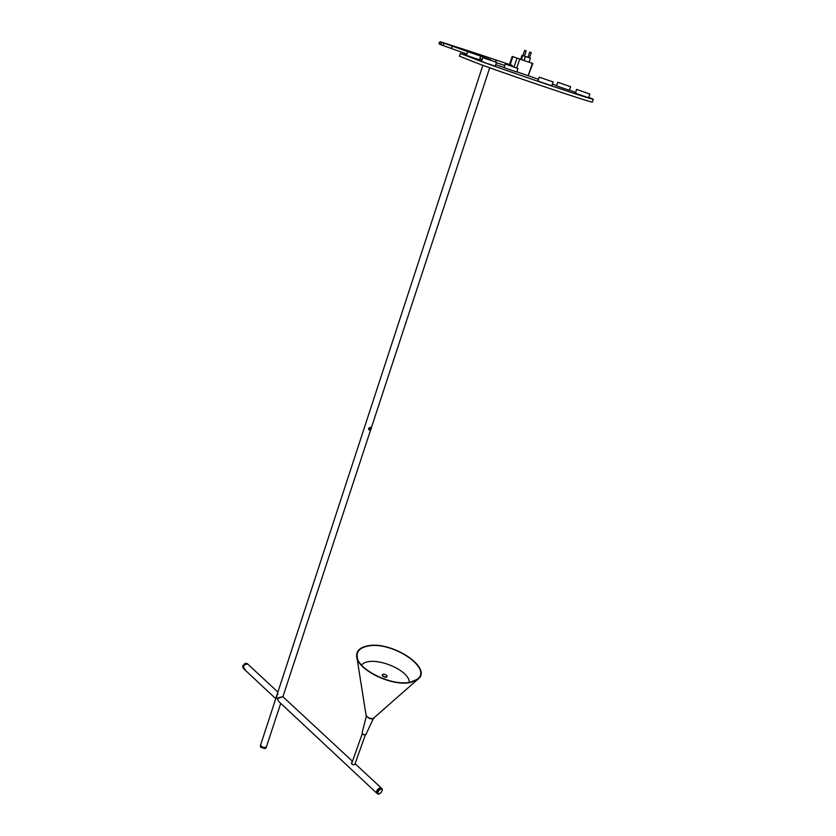 <?xml version="1.0" encoding="UTF-8"?>
<svg xmlns="http://www.w3.org/2000/svg" width="836" height="836" viewBox="0 0 836 836"><rect width="100%" height="100%" fill="white"/><g stroke="black" fill="none" stroke-linecap="round" stroke-linejoin="round"><path stroke-width="1.25" d="M371.184 427.3L368.875 428.074M266.517 746.527L265.388 747.457C262.441 747.52 260.884 746.6 260.707 744.698L275.775 698.624L276.611 697.83L275.765 698.645M368.624 428.826L369.805 430.143M355.081 763.707L354.809 764.438C352.604 765.055 351.517 764.459 351.548 762.651L352.186 762.045M381.237 787.982L379.931 787.763C377.151 789.393 376.085 791.18 376.722 793.113L376.754 793.145M352.478 761.282L282.923 696.743L277.374 698.603L278.743 701.498L376.639 793.05M276.862 695.364L278.064 694.058M247.205 663.585L245.491 663.366L243.14 665.331L243.757 665.905L243.631 668.675C242.827 666.71 243.778 665.09 246.484 663.826L247.811 664.15M245 668.894L243.631 668.675L275.713 698.677L277.186 694.308M277.029 694.768L276.611 697.83L277.029 694.768M277.907 692.083L247.728 664.077L245.241 664.359L244.634 663.794L245.345 663.418M242.712 666.261L243.14 665.32L242.639 666.564L243.548 668.601M243.14 665.32L244.634 663.794M371.435 427.719L369.303 430.049L368.958 429.568L371.1 427.238L371.435 427.719M371.1 428.105L369.711 429.62L371.1 428.105M369.031 427.813L368.624 429.202M369.627 429.558L371.027 428.701L370.85 427.823L369.554 428.711L369.679 429.599M265.012 748.565L260.717 747.206L264.855 748.607L266.151 747.624M266.465 746.684L265.336 747.614C262.389 747.677 260.832 746.757 260.654 744.855L260.654 744.855C260.832 746.757 262.389 747.677 265.336 747.614L266.412 746.841L280.718 703.348M264.876 748.596L260.56 747.018L260.341 745.806L260.56 747.018L265.022 748.554L266.412 746.841L266.099 747.781M381.07 792.643L382.397 789.895C382.052 788.4 380.892 788.547 378.948 790.354C377.235 792.716 377.203 793.981 378.854 794.116L381.07 792.643M378.802 794.127L377.663 794.001L378.739 790.145L382.073 788.756L382.397 789.978M376.534 791.995L377.862 789.351L380.119 787.878M381.341 788.076L380.286 787.836L377.924 789.393L376.513 792.319L377.59 793.928M528.216 57.412L529.219 57.768M523.169 55.688L524.182 56.033M525.948 50.787L524.674 50.348L522.908 55.594L522.124 55.333L530.442 58.186L529.481 57.851L531.247 52.637L529.899 52.177M530.975 52.543L529.71 52.104L527.955 57.329L524.444 56.117L526.21 50.881L524.862 50.421M514.046 67.005L517.024 58.112L512.844 56.66L510.169 64.685M517.024 58.112L519.741 59.053L516.752 67.967M528.164 75.721L532.396 63.337L519.741 59.053M532.396 63.337L529.094 62.177L530.442 58.186M512.844 56.66L520.609 59.272M525.405 56.461L524.047 60.495L529.094 62.198M524.047 60.495L521.34 59.555L522.699 55.531M522.124 55.333L520.765 59.356L521.34 59.555M520.765 59.356L521.946 55.27M512.729 66.556L512.008 65.344M490.899 60.276L489.739 59.878M556.609 85.617L552.387 84.133M538.541 79.305L516.826 71.833M504.066 67.497L495.706 64.685M481.902 60.087L479.645 59.356M466.352 55.103L460.354 53.441L481.64 61.634C520.295 75.585 593.79 100.33 593.309 99.296L588.701 97.237M460.322 53.535L459.455 56.231L480.69 64.539C519.292 78.574 592.766 103.225 592.327 102.065L592.358 101.961M575.419 92.315L569.41 90.163M367.641 646.155C391.258 640.606 433.435 668.194 417.174 679.302L410.831 682.03C392.617 687.035 356.376 669.218 357.097 655.873C357.087 650.826 360.598 647.587 367.641 646.155M411.145 682.291C392.669 687.37 355.917 669.291 356.648 655.769C356.638 650.648 360.211 647.367 367.349 645.914C391.29 640.292 434.051 668.257 417.561 679.532L411.145 682.291M366.377 716.024L362.061 733.057L363.461 734.781L365.938 734.468M366.92 716.755L369.167 718.323L372.459 718.772M517.965 68.437L516.773 72.001L515.195 71.52L504.024 67.611L505.205 64.048L517.965 68.437L505.205 64.048M570.622 86.704L557.769 82.262L570.622 86.704L569.368 90.278L561.928 87.811L556.525 85.847L557.769 82.273M589.85 94.008L576.453 89.379L589.85 94.008L588.523 97.728L575.596 93.308L576.443 89.389M551.802 85.815L537.945 81.04L539.262 77.184L553.139 81.959L539.272 77.173M496.5 62.303L495.225 66.148L486.845 63.379L481.473 61.415L482.727 57.569L496.5 62.303L482.727 57.559M480.69 56.137L467.491 51.592L480.69 56.137L479.488 59.837L466.561 55.416L467.481 51.602M361.486 664.975L362.406 664.171C372.605 655.184 409.253 669.312 409.326 682.322M382.658 675.655C384.445 677.035 385.908 677.306 387.058 676.47L386.765 675.457C384.978 674.077 383.515 673.806 382.365 674.642L382.658 675.655M382.313 674.882L382.533 676.01C384.32 677.39 385.783 677.662 386.932 676.826L386.984 676.585M371.383 427.844C371.006 429.788 370.264 430.352 369.136 429.516C369.502 427.572 370.254 427.008 371.383 427.844M369.324 429.432C370.296 430.143 370.944 429.662 371.268 427.98C370.296 427.269 369.648 427.75 369.324 429.432M352.217 764.48L351.716 763.414L362.218 733.872M512.28 66.399L511.799 65.218L507.295 63.776M508.152 64.989L507.421 63.808L481.087 54.998M495.738 61.989L495.999 60.046M481.108 56.367L481.097 54.998L469.236 51.09M470.051 52.407L469.31 51.111L444.407 43.064L440.217 41.8L439.046 42.678C440.426 44.82 436.57 43.085 443.717 45.761L452.015 48.728L451.597 47.244L452.798 46.293L444.491 43.336L443.299 44.287L443.717 45.761M460.312 48.969L459.81 48.164M465.537 50.829L464.774 49.752M507.985 64.936L507.253 63.766M516.972 71.415L517.892 72.189M532.856 63.484L528.331 75.313M356.972 657.817L366.022 714.937C367.15 717.487 369.554 718.678 373.222 718.532L374.277 717.978M282.892 696.733L370.714 429.673M371.393 427.593L489.718 67.789M276.925 695.103L482.853 65.323M381.132 787.878L355.122 763.738M278.743 701.498L277.364 698.582C276.413 698.039 285.233 696.085 282.923 696.743M247.728 664.077L247.122 663.512M382.073 788.756L381.268 788.003M354.819 764.438L365.311 735.001M504.745 65.459L496.365 62.69M444.491 43.336L440.593 41.873L441.335 43.462M482.1 59.492L479.864 58.687M466.718 53.985L452.015 48.728M440.039 44.318L441.303 43.566M512.207 56.43L509.521 64.477M490.439 59.69L480.669 56.211M469.08 52.083L452.798 46.293M260.341 745.806L260.602 745.012M593.309 99.296L592.327 102.065M417.561 679.532L372.96 718.688C370.191 719.315 367.903 718.166 366.074 715.229M357.421 657.89L357.097 655.873M365.896 734.572L373.347 718.563M551.802 85.826L553.139 81.959"/></g></svg>
